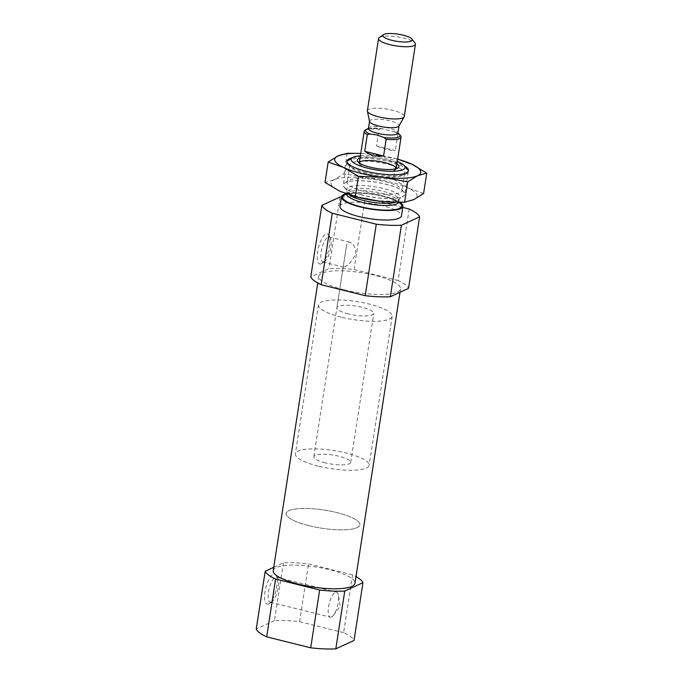 <?xml version="1.0" encoding="UTF-8"?>
<svg xmlns="http://www.w3.org/2000/svg" width="683" height="683" viewBox="0 0 683 683"><rect width="100%" height="100%" fill="white"/><g stroke="black" fill="none" stroke-linecap="round" stroke-linejoin="round"><path stroke-width="0.51" stroke-dasharray="3.42 2.56" d="M344.386 266.857C348.834 265.106 352.659 260.65 355.843 253.495C355.544 247.186 353.487 243.404 349.679 242.149C347.954 241.799 346.913 242.849 346.554 245.299L343.259 266.575L343.464 267.087L344.386 266.857M324.118 261.811A12.857 4.32 104 0 0 324.621 261.521A12.857 4.32 104 0 0 330.213 250.541A12.857 4.32 104 0 0 330.418 238.222A12.857 4.32 104 0 0 329.129 237.027A12.857 4.32 104 0 0 321.821 248.45A12.857 4.32 104 0 0 322.914 261.973A12.857 4.32 104 0 0 324.118 261.811M402.757 207.419L365.166 198.061L354.101 269.554A49.757 12.209 -171.2 0 0 328.975 268.521L310.765 276.914M341.449 196.952A49.757 12.209 -171.2 0 1 365.166 198.061M339.989 206.368A31.094 7.624 -171.2 0 1 371.885 203.585A31.094 7.624 -171.2 0 1 401.45 215.888M340.049 197.02L328.975 268.521M409.185 209.024L398.121 280.517A49.757 12.209 -171.2 0 1 408.536 288.337M344.019 289.831A41.356 10.143 -171.2 0 1 318.782 276.299A41.356 10.143 -171.2 0 1 361.205 272.594A41.356 10.143 -171.2 0 1 400.52 288.952A41.356 10.143 -171.2 0 1 344.019 289.831M398.121 280.517L354.101 269.554M273.729 567.308L283.411 562.843A49.757 12.209 -171.2 0 1 308.537 563.885L352.556 574.847A49.757 12.209 -171.2 0 1 355.997 576.572M273.217 570.621A41.356 10.143 -171.2 0 1 315.64 566.924A41.356 10.143 -171.2 0 1 354.955 583.282M283.411 562.843L274.464 620.642A49.757 12.209 -171.2 0 1 299.589 621.675L308.537 563.885M352.556 574.847L343.609 632.637A49.757 12.209 -171.2 0 1 354.033 640.458M274.464 620.642L256.253 629.034M343.609 632.637L299.589 621.675M360.411 155.784A27.277 6.693 -171.2 0 1 397.284 161.495M360.035 158.2A21.147 5.191 -171.2 0 1 378.894 158.336A21.147 5.191 -171.2 0 1 396.908 163.903M365.781 172.534A31.094 7.624 -171.2 0 1 346.802 162.358A31.094 7.624 -171.2 0 1 348.099 160.607A31.094 7.624 -171.2 0 1 378.698 159.583A31.094 7.624 -171.2 0 1 407.555 169.811A31.094 7.624 -171.2 0 1 408.263 171.877A31.094 7.624 -171.2 0 1 365.781 172.534M362.297 195.014A31.094 7.624 -171.2 0 1 344.027 186.903A31.094 7.624 -171.2 0 1 343.327 184.837A31.094 7.624 -171.2 0 1 375.223 182.062A31.094 7.624 -171.2 0 1 404.78 194.356A31.094 7.624 -171.2 0 1 403.491 196.106A31.094 7.624 -171.2 0 1 362.297 195.014M345.837 193.793A31.094 7.624 -171.2 0 1 373.618 194.1A31.094 7.624 -171.2 0 1 399.914 202.279M268.59 603.985A15.547 5.225 104 0 0 269.196 603.635A15.547 5.225 104 0 0 275.966 590.351A15.547 5.225 104 0 0 276.214 575.445A15.547 5.225 104 0 0 266.02 587.056A15.547 5.225 104 0 0 268.59 603.985M321.258 263.783A15.547 5.225 104 0 0 321.864 263.425A15.547 5.225 104 0 0 328.634 250.149A15.547 5.225 104 0 0 328.882 235.242A15.547 5.225 104 0 0 318.679 246.853A15.547 5.225 104 0 0 321.258 263.783M271.45 602.013A12.857 4.32 104 0 0 271.954 601.723A12.857 4.32 104 0 0 277.546 590.744A12.857 4.32 104 0 0 277.75 578.424A12.857 4.32 104 0 0 276.461 577.229A12.857 4.32 104 0 0 269.162 588.661A12.857 4.32 104 0 0 270.246 602.175A12.857 4.32 104 0 0 271.45 602.013M331.503 616.971A12.857 4.32 104 0 0 333.56 615.101A12.857 4.32 104 0 0 338.444 595.499A12.857 4.32 104 0 0 336.514 592.187A12.857 4.32 104 0 0 335.31 592.34A12.857 4.32 104 0 0 328.839 605.258A12.857 4.32 104 0 0 330.299 617.133A12.857 4.32 104 0 0 331.503 616.971M396.166 168.727A18.654 4.576 -171.2 0 1 395.389 169.751A18.654 4.576 -171.2 0 1 370.681 169.094A18.654 4.576 -171.2 0 1 359.719 164.227A18.654 4.576 -171.2 0 1 359.292 163.024M348.262 313.881A18.654 4.576 -171.2 0 1 336.881 307.768A18.654 4.576 -171.2 0 1 356.014 306.104A18.654 4.576 -171.2 0 1 373.755 313.48A18.654 4.576 -171.2 0 1 348.262 313.881M341.21 317.134A37.317 9.152 -171.2 0 1 318.44 304.917A37.317 9.152 -171.2 0 1 356.714 301.579A37.317 9.152 -171.2 0 1 392.196 316.331A37.317 9.152 -171.2 0 1 341.21 317.134M308.929 525.662A37.317 9.152 -171.2 0 1 286.16 513.454A37.317 9.152 -171.2 0 1 324.434 510.116A37.317 9.152 -171.2 0 1 359.907 524.868A37.317 9.152 -171.2 0 1 308.929 525.662A37.317 9.152 -171.2 0 1 286.16 513.454A37.317 9.152 -171.2 0 1 324.434 510.116A37.317 9.152 -171.2 0 1 359.907 524.868A37.317 9.152 -171.2 0 1 308.929 525.662M368.376 128.626A17.416 4.269 -171.2 0 1 381.515 128.583L395.85 132.152A17.416 4.269 -171.2 0 1 397.907 133.194M395.85 132.152L397.924 133.902A18.654 4.576 -171.2 0 1 400.631 135.883M325.202 462.826A18.654 4.576 -171.2 0 1 313.821 456.722A18.654 4.576 -171.2 0 1 332.962 455.057A18.654 4.576 -171.2 0 1 350.695 462.434A18.654 4.576 -171.2 0 1 325.202 462.826M364.961 130.359A18.654 4.576 -171.2 0 1 379.074 129.215L376.487 145.897L395.337 150.584C390.258 150.584 383.974 149.014 376.487 145.897M397.924 133.902L395.337 150.584M379.074 129.215L381.515 128.583M379.338 37.497A18.654 4.576 -171.2 0 1 397.694 36.882A18.654 4.576 -171.2 0 1 415.008 43.02M367.377 110.748A18.654 4.576 -171.2 0 1 386.518 109.084A18.654 4.576 -171.2 0 1 404.259 116.46M369.563 121.48A14.924 3.663 -171.2 0 1 369.546 121.139A14.924 3.663 -171.2 0 1 384.862 119.807A14.924 3.663 -171.2 0 1 399.051 125.706A14.924 3.663 -171.2 0 1 398.932 126.031M318.15 466.079A37.317 9.152 -171.2 0 1 295.38 453.871A37.317 9.152 -171.2 0 1 333.663 450.532A37.317 9.152 -171.2 0 1 369.136 465.285A37.317 9.152 -171.2 0 1 318.15 466.079M352.129 157.85A31.094 7.624 -171.2 0 1 404.549 165.969M397.643 159.165A43.533 10.68 8.8 0 0 393.425 158.072A43.533 10.68 8.8 0 0 372.09 154.324L396.464 158.815L393.314 179.185L368.402 178.152L344.027 173.661L334.26 179.774A43.533 10.68 8.8 0 0 339.895 191.291A43.533 10.68 8.8 0 0 358.344 197.455M360.769 153.453A43.533 10.68 -171.2 0 1 365.123 153.692A43.533 10.68 -171.2 0 1 372.09 154.324L365.123 153.692M362.289 195.099A31.094 7.624 -171.2 0 1 344.608 183.172A31.094 7.624 -171.2 0 1 375.206 182.139A31.094 7.624 -171.2 0 1 404.063 192.375A31.094 7.624 -171.2 0 1 393.809 198.463A31.094 7.624 -171.2 0 1 362.289 195.099M388.781 201.963A43.533 10.68 8.8 0 0 413.821 199.59A43.533 10.68 8.8 0 0 408.186 188.064A43.533 10.68 8.8 0 0 368.402 178.152A43.533 10.68 -171.2 0 0 334.26 179.774L325.023 182.421M366.745 173.909A27.73 6.804 -171.2 0 1 350.456 166.669A27.73 6.804 -171.2 0 1 349.833 164.834A27.73 6.804 -171.2 0 1 378.271 162.349A27.73 6.804 -171.2 0 1 404.635 173.311A27.73 6.804 -171.2 0 1 403.474 174.874A27.73 6.804 -171.2 0 1 366.745 173.909M364.056 191.283A27.73 6.804 -171.2 0 1 347.143 182.207A27.73 6.804 -171.2 0 1 348.296 180.645A27.73 6.804 -171.2 0 1 375.582 179.731A27.73 6.804 -171.2 0 1 401.314 188.858A27.73 6.804 -171.2 0 1 401.946 190.694A27.73 6.804 -171.2 0 1 364.056 191.283M423.597 193.477L408.186 188.064L393.314 179.185M347.186 153.291L344.027 173.661M363.194 198.061A27.209 6.676 -171.2 0 1 347.203 190.958A27.209 6.676 -171.2 0 1 374.497 186.724A27.209 6.676 -171.2 0 1 399.239 199.018A27.209 6.676 -171.2 0 1 363.194 198.061M349.5 195.065A26.116 6.412 -171.2 0 1 347.271 191.846A26.116 6.412 -171.2 0 1 374.071 189.515A26.116 6.412 -171.2 0 1 398.898 199.837A26.116 6.412 -171.2 0 1 395.79 202.236M346.921 194.185A26.116 6.412 -171.2 0 1 346.938 194.023A26.116 6.412 -171.2 0 1 373.729 191.684A26.116 6.412 -171.2 0 1 398.565 202.014A26.116 6.412 -171.2 0 1 398.496 202.27M346.776 194.134A29.856 7.325 -171.2 0 1 373.49 194.382A29.856 7.325 -171.2 0 1 398.838 202.27M368.419 128.413A14.924 3.663 -171.2 0 1 383.735 127.072A14.924 3.663 -171.2 0 1 397.924 132.98M322.914 261.973L343.464 267.087M329.129 237.027L349.679 242.141M318.782 276.299L317.749 283.001M400.52 288.952L400.007 292.264M346.802 162.358L343.327 184.837M408.263 171.877L404.78 194.356M344.027 186.903L347.203 190.958L346.537 194.894C345.598 194.629 348.347 194.083 354.784 193.272C360.376 193.007 366.762 193.443 373.951 194.57C382.335 195.97 389.088 197.822 394.219 200.119L398.676 202.971L399.239 199.018L403.491 196.106M330.418 238.222L328.882 235.242M324.621 261.521L321.864 263.425M277.75 578.424L276.214 575.445M271.954 601.723L269.196 603.635M270.246 602.175L330.299 617.133M276.461 577.229L336.514 592.187M333.56 615.101L340.194 606.35L338.444 595.499M395.389 169.751L398.112 167.89M359.719 164.227L357.679 161.632M313.821 456.722L346.554 245.299M343.259 266.575L336.881 307.768M350.695 462.434L373.755 313.48M318.44 304.917L295.38 453.871M392.196 316.331L369.136 465.285M382.873 128.848L371.45 128.327L368.077 129.113M394.074 131.58L398.035 133.748M403.474 174.874L407.162 172.355M350.456 166.669L347.707 163.152M349.833 164.834L347.143 182.207M404.635 173.311L401.946 190.694M348.296 180.645L344.608 183.172M401.314 188.858L404.063 192.375M393.425 158.072L395.414 158.558"/><path stroke-width="1.02" d="M341.449 196.952A49.757 12.209 -171.2 0 0 340.049 197.02L321.83 205.421L310.765 276.914A49.757 12.209 -171.2 0 0 321.181 284.726L365.209 295.696L376.273 224.195L332.254 213.233A49.757 12.209 -171.2 0 1 321.83 205.421M402.757 207.419L409.185 209.024A49.757 12.209 -171.2 0 1 419.61 216.835L401.399 225.236A49.757 12.209 -171.2 0 1 376.273 224.195M399.914 202.279A31.094 7.624 -171.2 0 1 402.927 206.351L401.45 215.888A31.094 7.624 -171.2 0 1 358.968 216.545A31.094 7.624 -171.2 0 1 339.989 206.368L341.466 196.841A31.094 7.624 -171.2 0 1 345.837 193.793M332.254 213.233L321.181 284.726M419.61 216.835L408.536 288.337L390.326 296.729A49.757 12.209 -171.2 0 1 365.209 295.696M401.399 225.236L390.326 296.729M355.997 576.572A49.757 12.209 -171.2 0 1 362.972 582.659L344.761 591.06A49.757 12.209 -171.2 0 1 319.644 590.018L275.616 579.056A49.757 12.209 -171.2 0 1 265.2 571.244L273.729 567.308M400.007 292.264L354.955 583.282A41.356 10.143 -171.2 0 1 298.454 584.161A41.356 10.143 -171.2 0 1 273.217 570.621L317.749 283.001M265.2 571.244L256.253 629.034A49.757 12.209 -171.2 0 0 266.669 636.846L310.697 647.817L319.644 590.018M275.616 579.056L266.669 636.846M362.972 582.659L354.033 640.458L335.814 648.85A49.757 12.209 -171.2 0 1 310.697 647.817M344.761 591.06L335.814 648.85M397.284 161.495A27.277 6.693 -171.2 0 1 404.438 165.824A27.277 6.693 -171.2 0 1 395.44 171.168A27.277 6.693 -171.2 0 1 367.787 168.214A27.277 6.693 -171.2 0 1 352.274 157.756A27.277 6.693 -171.2 0 1 360.411 155.784M396.908 163.903A21.147 5.191 -171.2 0 1 398.112 167.89A21.147 5.191 -171.2 0 1 370.109 167.147A21.147 5.191 -171.2 0 1 357.679 161.632A21.147 5.191 -171.2 0 1 360.035 158.2M402.927 206.351A31.094 7.624 -171.2 0 1 360.445 207.017A31.094 7.624 -171.2 0 1 341.466 196.841M359.292 163.024A18.654 4.576 -171.2 0 1 359.292 162.989A18.654 4.576 -171.2 0 1 378.433 161.325A18.654 4.576 -171.2 0 1 396.166 168.701A18.654 4.576 -171.2 0 1 396.166 168.727M397.907 133.194A17.416 4.269 -171.2 0 1 399.615 134.585A17.416 4.269 -171.2 0 1 384.094 137.573L377.05 134.978L369.759 134.005A17.416 4.269 -171.2 0 1 366.319 129.428A17.416 4.269 -171.2 0 1 368.376 128.626M399.615 134.585L400.631 135.883A18.654 4.576 -171.2 0 1 401.058 137.121A18.654 4.576 -171.2 0 1 386.168 139.323L384.094 137.573M369.759 134.005L367.317 134.628L364.731 151.31L372.713 155.92L383.581 156.006L386.168 139.323M367.317 134.628A18.654 4.576 -171.2 0 1 364.184 131.418A18.654 4.576 -171.2 0 1 364.961 130.359L366.319 129.428M391.948 40.331A14.838 3.637 -171.2 0 1 383.513 34.637A14.838 3.637 -171.2 0 1 398.121 34.15A14.838 3.637 -171.2 0 1 411.892 39.033A14.838 3.637 -171.2 0 1 407 41.936A14.838 3.637 -171.2 0 1 391.948 40.331M411.892 39.033L415.008 43.02A18.654 4.576 -171.2 0 1 415.435 44.258A18.654 4.576 -171.2 0 1 389.942 44.651A18.654 4.576 -171.2 0 1 378.561 38.547A18.654 4.576 -171.2 0 1 379.338 37.497L383.513 34.637M415.435 44.258L404.259 116.46A18.654 4.576 -171.2 0 1 404.114 116.861A18.654 4.576 -171.2 0 1 378.766 116.853A18.654 4.576 -171.2 0 1 367.394 111.175A18.654 4.576 -171.2 0 1 367.377 110.748L378.561 38.547M404.114 116.861L398.932 126.031A14.924 3.663 -171.2 0 1 378.655 126.022A14.924 3.663 -171.2 0 1 369.563 121.48L367.394 111.175M364.731 151.31L383.581 156.006M404.549 165.969A31.094 7.624 -171.2 0 1 407.162 172.355A31.094 7.624 -171.2 0 1 365.977 171.262A31.094 7.624 -171.2 0 1 347.707 163.152A31.094 7.624 -171.2 0 1 352.129 157.85M397.651 159.122L411.875 164.227L426.747 173.098L417.509 175.753L407.742 181.866L383.368 177.367L358.455 176.334L343.583 167.463L328.181 162.05L337.948 155.937A43.533 10.68 8.8 0 0 343.583 167.463A43.533 10.68 8.8 0 0 383.368 177.367A43.533 10.68 8.8 0 0 417.509 175.753A43.533 10.68 8.8 0 0 411.875 164.227A43.533 10.68 8.8 0 0 397.643 159.165M360.411 153.427L347.186 153.291L337.948 155.937A43.533 10.68 -171.2 0 1 360.769 153.453M328.181 162.05L325.023 182.421L339.895 191.291L358.344 197.455A43.533 10.68 8.8 0 0 379.68 201.203A43.533 10.68 8.8 0 0 386.646 201.835A43.533 10.68 8.8 0 0 388.781 201.963M356.364 196.969L379.68 201.203L386.851 201.844L404.592 202.236L413.821 199.59L423.597 193.477L426.747 173.098M407.742 181.866L404.592 202.236M358.455 176.334L355.305 196.713M395.79 202.236A26.116 6.412 -171.2 0 1 363.211 200.401A26.116 6.412 -171.2 0 1 349.5 195.065M398.496 202.27A26.116 6.412 -171.2 0 1 362.878 202.569A26.116 6.412 -171.2 0 1 346.921 194.185M398.838 202.27A29.856 7.325 -171.2 0 1 393.621 209.801A29.856 7.325 -171.2 0 1 360.914 206.795A29.856 7.325 -171.2 0 1 346.776 194.134M397.719 133.441L397.924 132.98A14.924 3.663 -171.2 0 1 377.528 133.296A14.924 3.663 -171.2 0 1 368.419 128.413L368.478 128.916M352.274 157.756L348.099 160.607M404.438 165.824L407.555 169.811M346.938 194.023L346.537 194.894L346.964 194.646M398.351 202.603L398.676 202.971L398.565 202.014M364.184 131.418L359.292 162.989M401.058 137.121L396.166 168.701M369.52 121.309L368.419 128.413M399.026 125.877L397.924 132.98"/></g></svg>
